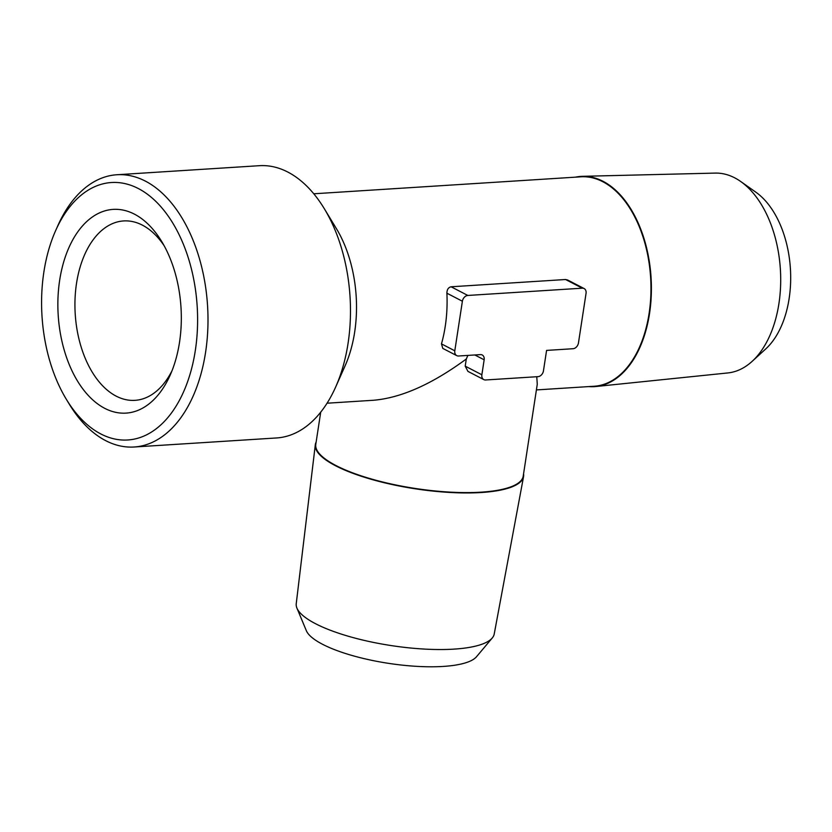 <?xml version="1.0" encoding="UTF-8"?>
<svg xmlns="http://www.w3.org/2000/svg" width="832" height="832" viewBox="0 0 832 832"><rect width="100%" height="100%" fill="white"/><g stroke="black" fill="none" stroke-linecap="round" stroke-linejoin="round"><path stroke-width="1.25" d="M536.765 376.73L537.274 384.228L523.224 476.091A104.926 28.558 -171.3 0 1 415.178 488.446A104.926 28.558 -171.3 0 1 315.786 444.35L320.705 412.194M467.854 355.41A104.926 63.242 86.4 0 1 466.305 358.987L465.202 366.142L467.917 371.322M466.305 358.987C432.13 384.124 401.222 397.883 373.568 400.254L327.07 403.208M313.768 193.783L580.861 176.821A104.926 63.242 86.4 0 1 650.624 277.524A104.926 63.242 86.4 0 1 594.162 386.246L536.411 389.917M55.63 230.62L57.866 225.607A136.406 82.212 86.4 0 1 116.854 174.751L259.345 165.693A136.406 82.212 86.4 0 1 324.293 208.676L336.367 228.582A104.926 63.242 86.4 0 1 345.093 365.83L335.629 387.098A136.406 82.212 86.4 0 1 276.64 437.954L134.15 447.002A136.406 82.212 86.4 0 1 69.191 404.019L66.352 399.329A128.981 77.74 86.4 0 1 43.878 271.981A128.981 77.74 86.4 0 1 55.63 230.62A128.981 77.74 86.4 0 1 167.232 214.708A128.981 77.74 86.4 0 1 179.067 400.993A128.981 77.74 86.4 0 1 66.352 399.329M467.823 295.454A5.772 4.326 117.4 0 0 462.384 301.236L454.802 350.802A5.772 4.326 117.4 0 0 456.737 355.628A5.772 4.326 117.4 0 0 458.557 356.002L480.397 354.609A5.772 4.326 117.4 0 1 482.217 354.973A5.772 4.326 117.4 0 1 484.151 359.809L481.863 374.774A5.772 4.326 117.4 0 0 483.798 379.61A5.772 4.326 117.4 0 0 485.618 379.974L538.023 376.646A5.772 4.326 117.4 0 0 543.452 370.864L546.582 350.407L573.03 348.722A5.772 4.326 117.4 0 0 578.458 342.95L586.05 293.374A5.772 4.326 117.4 0 0 584.106 288.548A5.772 4.326 117.4 0 0 582.296 288.184L467.823 295.454L451.09 286.78C448.365 287.425 446.971 289.567 446.898 293.197A104.926 63.242 86.4 0 1 441.47 343.886L442.78 348.348M451.09 286.78L565.562 279.51L567.497 279.968M523.567 473.803A105.342 28.662 -171.3 0 1 523.557 476.632A105.342 28.662 -171.3 0 1 415.137 488.779A105.342 28.662 -171.3 0 1 315.307 444.766A105.342 28.662 -171.3 0 1 316.139 442.062M523.557 476.632L494.218 634.015A100.152 27.258 -171.3 0 1 492.253 637.978A100.152 27.258 -171.3 0 1 391.144 645.57A100.152 27.258 -171.3 0 1 296.92 608.078A100.152 27.258 -171.3 0 1 296.234 603.72L315.307 444.766M492.253 637.978L476.528 656.718A87.256 23.743 -171.3 0 1 388.419 663.333A87.256 23.743 -171.3 0 1 306.332 630.677L296.92 608.078M575.432 177.164A105.342 63.492 86.4 0 1 582.525 176.322A105.342 63.492 86.4 0 1 651.061 277.493A105.342 63.492 86.4 0 1 595.868 386.516A105.342 63.492 86.4 0 1 588.744 386.589M582.525 176.322L715.208 173.098A100.152 60.362 86.4 0 1 740.688 181.49A100.152 60.362 86.4 0 1 780.374 269.277A100.152 60.362 86.4 0 1 752.118 361.379A100.152 60.362 86.4 0 1 727.906 372.934L595.868 386.516M740.688 181.49L755.82 192.161A87.256 52.593 86.4 0 1 790.4 268.642A87.256 52.593 86.4 0 1 765.783 348.889L752.118 361.379M59.675 280.176A102.076 61.516 86.4 0 1 161.73 241.55A102.076 61.516 86.4 0 1 170.206 375.066A102.076 61.516 86.4 0 1 94.068 401.045A102.076 61.516 86.4 0 1 59.675 280.176M116.854 174.751A136.406 82.212 86.4 0 1 207.553 305.666A136.406 82.212 86.4 0 1 134.15 447.002M324.293 208.676A136.406 82.212 86.4 0 1 335.629 387.098M172.026 370.718A89.877 54.174 86.4 0 1 135.002 400.338A89.877 54.174 86.4 0 1 76.534 283.275A89.877 54.174 86.4 0 1 123.604 220.938A89.877 54.174 86.4 0 1 164.081 245.627M481.863 374.774L465.202 366.142M484.151 359.809L474.812 354.962M454.802 350.802L441.47 343.886M462.384 301.236L446.898 293.197M582.296 288.184L565.562 279.51M456.737 355.628L442.77 348.39M584.106 288.548L567.507 279.937M483.798 379.61L467.896 371.363"/></g></svg>
